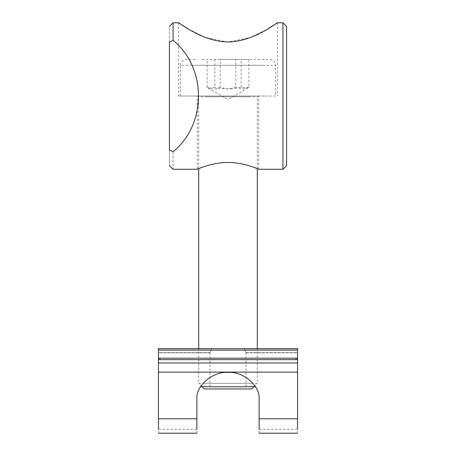 <?xml version="1.0" encoding="UTF-8"?>
<svg xmlns="http://www.w3.org/2000/svg" width="456" height="456" viewBox="0 0 456 456"><rect width="100%" height="100%" fill="white"/><g stroke="black" fill="none" stroke-linecap="round" stroke-linejoin="round"><path stroke-width="0.34" stroke-dasharray="2.28 1.71" d="M169.415 42.094C169.415 21.614 169.415 21.614 169.415 42.094L169.415 149.967C169.415 170.447 169.415 170.447 169.415 149.967M173.075 151.683C173.075 174.682 173.075 174.682 173.075 151.683C206.933 124.568 206.933 67.494 173.075 40.379L173.075 22.8M282.925 22.8L282.925 169.261L282.925 22.8M188.328 29.002L205.365 37.449L228 41.998L250.635 37.449L267.672 29.002M228 162.49C244.587 162.421 259.031 169.501 258.757 169.261C259.031 169.501 244.587 162.421 228 162.49C211.413 162.421 196.969 169.501 197.243 169.261C196.969 169.501 211.413 162.421 228 162.49M258.757 169.261L258.757 96.028L178.57 96.028L228 96.028L178.57 96.028L228 96.028L197.243 96.028L197.243 169.261M286.585 26.459L286.585 165.602L286.585 26.459M204.459 96.028L251.541 96.028L197.978 96.028L198.708 96.763L250.965 96.763L205.035 96.763M209.367 96.028L258.022 96.028L257.292 96.763L250.965 96.763M205.035 383.336L250.965 383.336L198.708 383.336L198.708 348.675M250.965 383.336L257.292 383.336L257.292 348.675M190.676 96.028L265.324 96.028L180.399 96.028L180.399 65.276L265.324 65.276L190.676 65.276M265.324 96.028L275.601 96.028L275.601 65.276L265.324 65.276M209.435 388.951L246.565 388.951L209.435 388.951M202.093 59.417L269.741 59.417C275.601 60.568 275.287 63.424 275.601 65.276M195.271 59.417L186.259 59.417C182.035 60.477 180.086 62.426 180.399 65.276M220.208 59.417L248.913 59.417L220.208 59.417L220.208 87.244C227.179 89.444 234.15 89.444 241.121 87.244L247.693 88.076L248.913 87.244L248.913 59.417M241.121 87.244L241.121 59.417M214.879 59.417L214.879 87.244L208.306 88.076L207.087 87.244C211.459 89.444 215.83 89.444 220.208 87.244M207.087 87.244L207.087 59.417M248.913 87.244L242.353 88.88L235.792 87.244L235.792 59.417M235.792 87.244C228.821 89.444 221.85 89.444 214.879 87.244M228 386.756L246.006 386.756L228 386.756M211.875 348.675L158.431 348.675L211.875 348.675M210.011 352.648L211.527 348.874L210.011 352.648L158.431 352.648L158.431 348.675L158.431 352.648L210.011 352.648M244.473 348.874L245.989 352.648L244.473 348.874L297.568 348.675L297.568 352.648L297.568 348.874L244.473 348.874M245.989 352.648L297.568 352.648L245.989 352.648M244.125 348.675L297.568 348.675L297.568 350.14L158.431 350.14L158.431 348.675L244.125 348.675M158.431 350.14L158.431 359.659L297.568 359.659L297.568 358.199L297.568 359.659L296.104 359.659L297.568 359.659L297.568 350.14M159.896 359.659L159.896 358.199L159.896 359.659L159.896 358.199L158.431 358.199L158.431 359.659L158.431 358.199L158.431 359.659L159.896 359.659L158.431 359.659L158.431 372.113L297.568 372.113L297.568 386.756L297.568 359.659L158.431 359.659L159.896 359.659L158.431 359.659L158.431 358.199L297.568 358.199L296.104 358.199L297.568 358.199L296.104 358.199L296.104 359.659L296.104 358.199L296.104 359.659L297.568 359.659L297.568 358.199L296.104 358.199M158.431 359.659L297.568 359.659L297.568 358.199M158.431 372.113L158.431 386.756L158.431 372.113M297.568 359.659L296.104 359.659M200.497 386.756L255.502 386.756M297.568 433.2L297.568 429.33L259.122 429.33L259.122 433.2M196.878 433.2L196.878 429.33L158.431 429.33L158.431 433.2M211.527 348.874L158.431 348.874L211.527 348.874M159.896 358.199L158.431 358.199M158.431 362.959L297.568 362.959M178.57 22.8L178.57 96.028M277.43 22.8L277.43 96.028M198.708 168.657L198.708 96.763M257.292 168.657L257.292 96.763M253.872 386.756L257.292 383.336M202.128 386.756L198.708 383.336M208.306 88.076L228 99.448L247.693 88.076M246.006 386.756L246.006 352.841M209.994 386.756L209.994 352.841M210.011 352.841L158.431 352.841M245.989 352.841L297.568 352.841"/><path stroke-width="0.68" d="M169.415 42.094L173.075 40.379C206.933 67.494 206.933 124.568 173.075 151.683L169.415 149.967L169.415 42.094C169.415 21.614 169.415 21.614 169.415 42.094L173.075 40.379L173.075 22.8L169.415 26.459M169.415 149.967C169.415 170.447 169.415 170.447 169.415 149.967L173.075 151.683C173.075 174.682 173.075 174.682 173.075 151.683M286.585 26.459L286.585 165.602L286.585 26.459L282.925 22.8L282.925 169.261L282.925 22.8L277.43 22.8C277.385 21.945 254.961 41.433 228 41.998C201.039 41.433 178.615 21.945 178.57 22.8L173.075 22.8M178.57 22.8L188.328 29.002M267.672 29.002L277.43 22.8M228 162.49C244.587 162.421 259.031 169.501 258.757 169.261C259.031 169.501 244.587 162.421 228 162.49C211.413 162.421 196.969 169.501 197.243 169.261C196.969 169.501 211.413 162.421 228 162.49M202.128 386.756L204.322 388.951L251.678 388.951L253.872 386.756M297.568 348.675L158.431 348.675L158.431 350.14L297.568 350.14L297.568 348.675M297.568 359.659L297.568 372.113L158.431 372.113L158.431 359.659L297.568 359.659L297.568 350.14M158.431 359.659L158.431 350.14M296.104 359.659L296.104 358.199L297.568 358.199M159.896 359.659L159.896 358.199L158.431 358.199M255.502 386.756L200.497 386.756M259.122 429.33L259.122 418.768L297.568 418.768L297.568 429.33M196.878 399.37L196.878 418.768L158.431 418.768L158.431 362.959L297.568 362.959L297.568 418.768L259.122 418.768L259.122 399.37C260.513 386.038 243.396 371.212 228 372.421C212.604 371.212 195.487 386.038 196.878 399.37M158.431 429.33L158.431 418.768L196.878 418.768L196.878 429.33M296.104 358.199L159.896 358.199M158.431 362.959L297.568 362.959M286.585 165.602L282.925 169.261L258.757 169.261M169.415 165.602L173.075 169.261L197.243 169.261M198.708 348.675L198.708 168.657M257.292 348.675L257.292 168.657M259.122 433.2L297.568 433.2M196.878 433.2L158.431 433.2"/></g></svg>
